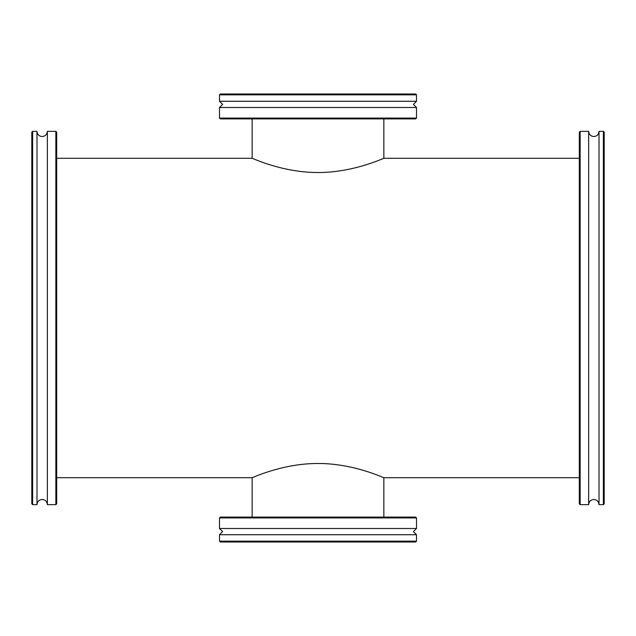 <?xml version="1.0" encoding="UTF-8"?>
<svg xmlns="http://www.w3.org/2000/svg" width="636" height="636" viewBox="0 0 636 636"><rect width="100%" height="100%" fill="white"/><g stroke="black" fill="none" stroke-linecap="round" stroke-linejoin="round"><path stroke-width="0.95" d="M318 463.485C353.648 463.326 384.398 478.216 383.85 477.692C384.382 478.208 353.632 463.318 318 463.485C282.368 463.318 251.602 478.216 252.15 477.692C251.602 478.208 282.448 463.31 318 463.485M318 172.515C353.632 172.682 384.398 157.784 383.85 158.308C384.398 157.792 353.552 172.69 318 172.515C282.352 172.674 251.602 157.784 252.15 158.308C251.618 157.792 282.368 172.682 318 172.515M383.85 118.908L383.85 158.308L379.7 159.97M56.684 477.692L252.15 477.692L256.3 476.03M318 107.5L219.492 107.5L219.492 118.073L416.508 118.073L416.508 107.5L318 107.5M416.508 118.073L415.682 118.908L220.318 118.908L219.492 118.073M219.492 94.844L220.318 94.017L415.682 94.017L416.508 94.844L219.492 94.844L219.492 101.275L416.508 101.275L413.4 104.384L416.508 107.5M47.358 318L47.358 504.65L55.857 504.65L55.857 131.35L47.358 131.35L47.358 318M55.857 131.35L56.684 132.177L56.684 503.823L55.857 504.65M32.627 504.65L31.8 503.823L31.8 132.177L32.627 131.35L32.627 504.65L36.983 504.65L36.983 131.35C37.293 134.498 39.019 136.223 42.167 136.533C45.315 136.223 47.048 134.498 47.358 131.35M588.642 145.493L588.642 131.35L580.143 131.35L580.143 504.65L588.642 504.65L588.642 145.493M580.143 504.65L579.317 503.823L579.317 132.177L580.143 131.35M603.373 131.35L604.2 132.177L604.2 503.823L603.373 504.65L603.373 131.35L599.017 131.35L599.017 504.65C598.707 501.502 596.981 499.777 593.833 499.467C590.685 499.777 588.952 501.502 588.642 504.65M219.492 541.157L416.508 541.157L415.682 541.983L220.318 541.983L219.492 541.157L219.492 534.725L222.6 531.617L219.492 528.5L416.508 528.5L416.508 517.927L219.492 517.927L220.318 517.092L415.682 517.092L416.508 517.927M219.492 534.725L416.508 534.725L413.4 531.617L416.508 528.5M383.85 517.092L383.85 477.692L579.317 477.692M56.684 158.308L252.15 158.308L252.15 118.908M383.85 158.308L579.317 158.308M252.15 517.092L252.15 477.692M219.492 101.275L222.6 104.384L219.492 107.5M416.508 94.844L416.508 101.275M36.983 504.65C37.293 501.502 39.019 499.777 42.167 499.467C45.315 499.777 47.048 501.502 47.358 504.65M32.627 131.35L36.983 131.35M599.017 131.35C598.707 134.498 596.981 136.223 593.833 136.533C590.685 136.223 588.952 134.498 588.642 131.35M603.373 504.65L599.017 504.65M219.492 528.5L219.492 517.927M416.508 541.157L416.508 534.725"/></g></svg>
